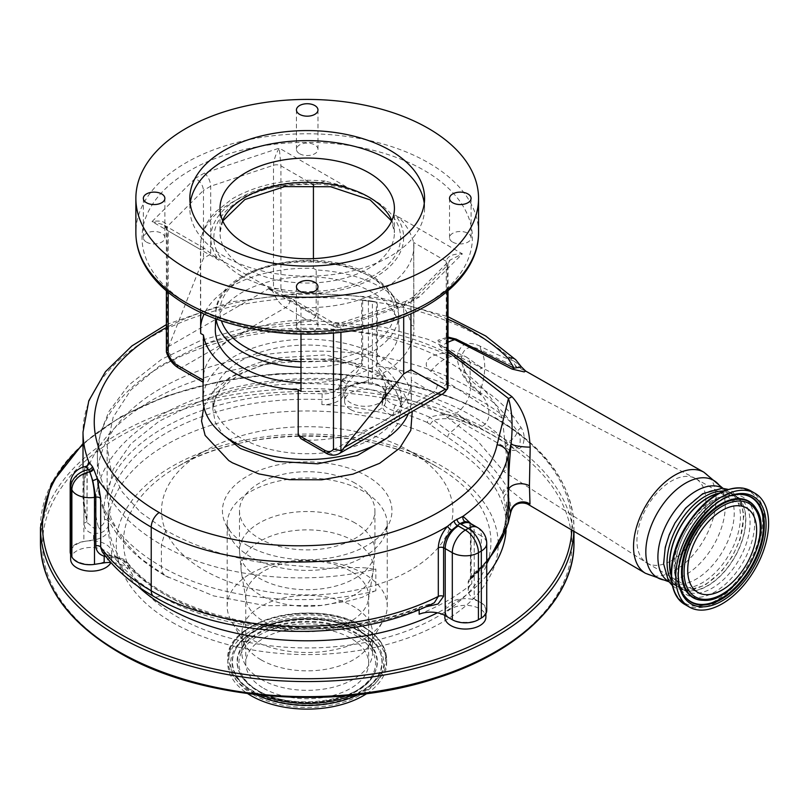 <?xml version="1.0" encoding="UTF-8"?>
<svg xmlns="http://www.w3.org/2000/svg" width="809" height="809" viewBox="0 0 809 809"><rect width="100%" height="100%" fill="white"/><g stroke="black" fill="none" stroke-linecap="round" stroke-linejoin="round"><path stroke-width="0.61" stroke-dasharray="4.04 3.03" d="M408.353 413.702A104.139 60.119 0 0 0 411.346 399.393A104.139 60.119 0 0 0 380.847 356.88A104.139 60.119 0 0 0 267.354 343.845A104.139 60.119 0 0 0 203.069 399.393M410.952 324.672L413.723 326.27L413.723 242.508L446.224 261.267A6.159 3.549 180 0 1 448.024 263.774A6.159 3.549 180 0 1 447.195 265.554L449.986 260.104L462.384 253.844C452.636 253.793 447.246 256.271 446.224 261.267L446.224 383.962A14.36 8.292 60 0 1 437.214 385.074L410.952 369.915L410.952 324.672A104.139 60.119 0 0 0 380.847 287.347A104.139 60.119 0 0 0 316.198 269.963L316.198 315.207L289.935 300.048A14.36 8.292 60 0 1 280.935 288.53L272.077 289.126L269.7 288.156L210.714 254.097L203.463 258.283L167.21 350.418L167.21 226.631C166.25 221.797 161.183 220.119 152.031 221.595L163.458 224.72L168.191 230.929A6.159 3.549 180 0 1 166.391 228.411L166.391 228.411A6.159 3.549 180 0 1 167.21 226.631L203.463 190.388C202.938 185.099 200.207 181.095 195.252 178.374L152.031 221.595L219.037 260.276A96.443 55.679 180 0 1 239.009 198.347A96.443 55.679 180 0 1 346.282 186.808L325.147 181.064L313.427 185.069M410.952 369.915L411.346 380.19L432.855 392.608L380.847 422.642A104.139 60.119 0 0 0 411.346 380.19L411.346 399.393M339.082 453.687A20.518 11.852 60 0 1 328.828 452.676L307.309 440.248A104.139 60.119 0 0 0 380.847 422.642L328.828 452.676A6.159 3.549 -60 0 1 325.744 452.979M307.309 440.248L300.968 438.67M268.123 288.621L292.929 299.472L300.988 307.592A106.707 61.605 0 0 0 413.905 246.098A106.707 61.605 0 0 0 413.723 242.508C409.789 229.837 403.671 220.726 395.379 215.154A96.443 55.679 180 0 1 375.406 277.093A96.443 55.679 180 0 1 268.123 288.621L335.128 327.301L338.789 323.651L340.913 326.917A6.159 3.549 180 0 1 333.48 326.351L333.965 323.165L335.128 327.301L409.991 302.354L406.007 301.241L403.691 305.994L403.691 316.744M406.007 301.241L338.789 323.651L333.965 323.165L292.929 299.472M447.195 291.503L447.195 265.554L410.952 301.797L413.359 296.943L419.163 297.065L462.384 253.844L395.379 215.154M448.024 290.805L448.024 263.774L449.986 260.104L412.459 297.631M340.913 332.246L340.913 326.917L403.691 305.994L410.952 301.797L410.952 313.67M452.696 242.113A10.77 6.219 0 0 0 464.427 243.458A10.77 6.219 0 0 0 471.081 237.715A10.77 6.219 0 0 0 467.926 233.316A10.77 6.219 0 0 0 456.185 231.971A10.77 6.219 0 0 0 449.531 237.715A10.77 6.219 0 0 0 452.696 242.113M299.593 153.72A10.77 6.219 0 0 0 311.334 155.065A10.77 6.219 0 0 0 317.977 149.321A10.77 6.219 0 0 0 314.822 144.922A10.77 6.219 0 0 0 303.082 143.577A10.77 6.219 0 0 0 296.438 149.321A10.77 6.219 0 0 0 299.593 153.72M146.49 242.113A10.77 6.219 0 0 0 158.23 243.458A10.77 6.219 0 0 0 164.874 237.715A10.77 6.219 0 0 0 161.719 233.316A10.77 6.219 0 0 0 149.978 231.971A10.77 6.219 0 0 0 143.335 237.715A10.77 6.219 0 0 0 146.49 242.113M299.593 330.507A10.77 6.219 0 0 0 311.334 331.852A10.77 6.219 0 0 0 317.977 326.108A10.77 6.219 0 0 0 314.822 321.709A10.77 6.219 0 0 0 303.082 320.364A10.77 6.219 0 0 0 296.438 326.108A10.77 6.219 0 0 0 299.593 330.507M190.155 203.372A117.376 67.764 0 0 0 189.832 208.398A117.376 67.764 0 0 0 224.214 256.311A117.376 67.764 0 0 0 352.127 271.005A117.376 67.764 0 0 0 424.583 208.398A117.376 67.764 0 0 0 424.26 203.372M280.935 288.53L280.935 165.835L279.277 148.128L204.414 173.075C208.216 176.473 210.32 180.842 210.714 186.201L210.714 254.097M346.282 186.808L279.277 148.128C275.798 153.943 273.867 159.656 273.503 165.269L273.503 289.046M200.683 326.27A106.707 61.605 0 0 0 200.501 329.87L200.501 246.098A106.707 61.605 0 0 1 313.427 184.594L280.935 165.835A6.159 3.549 0 0 0 273.503 165.269L210.714 186.201L203.463 190.388L203.463 258.283M166.391 351.915L167.21 350.418M200.683 312.395L200.683 249.688L204.495 248.414L219.037 260.276M446.224 383.962L448.024 387.289M413.723 242.508L413.905 329.87A106.707 61.605 0 0 0 413.723 326.27M272.077 289.126A20.518 11.852 -120 0 0 285.587 307.582L307.107 320A104.139 60.119 0 0 0 233.568 337.616A104.139 60.119 0 0 0 203.069 380.068L181.55 367.65A20.518 11.852 60 0 1 168.039 349.185M203.453 380.291C203.281 382.96 203.15 382.879 203.069 380.068L203.069 382.151M307.107 320C311.819 320.142 314.853 318.544 316.198 315.207M313.427 258.617L313.427 268.366A106.707 61.605 0 0 0 204.121 313.963M200.501 329.87A106.707 61.605 0 0 0 200.683 333.46M313.427 268.366L316.198 269.963M300.988 391.364A106.707 61.605 0 0 0 413.905 329.87M333.48 333.025L333.48 326.351L300.988 307.592L300.988 334.147M373.768 360.966A94.137 54.345 0 0 0 271.986 348.992A94.137 54.345 0 0 0 213.091 398.392A94.137 54.345 0 0 0 240.647 437.821A94.137 54.345 0 0 0 344.037 449.41A94.137 54.345 0 0 0 401.325 398.392A94.137 54.345 0 0 0 373.768 360.966M387.127 437.942L398.17 423.269L401.618 407.423L395.014 388.199L377.257 371.614L373.97 369.612L326.017 354.898L271.804 358.195L248.08 366.477L229.382 378.349L217.267 392.81L212.757 408.666L215.255 422.318L223.486 435.151M203.817 406.603L213.354 391.04L229.614 377.439L277.174 359.914L333.166 358.923L381.909 374.779L385.59 377.014L403.59 392.992L412.236 411.457M448.024 351.713L440.187 346.717L437.912 340.235L448.024 337.07M300.988 382.799A91.902 53.06 0 0 0 399.09 328.879A91.902 53.06 0 0 0 372.191 292.342A91.902 53.06 0 0 0 272.825 280.662A91.902 53.06 0 0 0 215.315 328.879M448.024 337.99L439.338 341.287L441.684 345.918L448.024 349.862M528.095 504.381L509.599 489.698A12.307 7.21 120.7 0 0 507.84 489.971A4.106 3.58 158.9 0 0 503.117 494.036L506.252 511.773L505.716 519.196L506.687 501.974L507.273 509.559L504.027 529.106C498.89 546.024 488.403 561.507 472.587 575.553L470.767 577.333A200.066 115.505 0 0 0 507.273 510.813A200.066 115.505 0 0 0 506.687 501.974M470.98 523.726L471.202 575.442L470.272 579.79L473.609 575.189C489.253 561.062 499.487 545.63 504.32 528.894C508.042 516.455 509.083 504.695 507.445 493.611L507.88 488.676A4.106 3.782 151.5 0 0 502.581 492.863L503.117 494.036M504.159 497.302A4.106 3.438 164.7 0 1 507.445 493.611C510.691 503.036 511.692 509.417 510.439 512.754M137.864 586.282A199.044 114.918 180 0 1 108.163 525.89A199.044 114.918 180 0 1 231.04 419.719A199.044 114.918 180 0 1 447.953 444.637A199.044 114.918 180 0 1 506.252 525.89A199.044 114.918 180 0 1 506.09 530.401M486.735 575.512A199.044 114.918 180 0 1 437.416 612.807M509.599 489.698L507.88 488.676C503.319 480.617 495.856 471.02 485.481 459.886C475.803 449.844 464.053 440.743 450.219 432.572L429.903 417.333A4.106 2.022 113.6 0 0 427.425 422.571L447.953 437.477C476.541 456.691 494.754 475.156 502.581 492.863M470.767 577.333L472.385 575.725C486.462 563.246 496.241 549.736 501.711 535.204A199.044 114.918 0 0 0 505.716 519.196M501.711 535.204C496.241 550.454 486.26 564.52 471.778 577.404L468.219 582.753L471 578.01L471 529.42L468.704 522.25C469.544 522.402 470.13 524.394 470.444 528.237L470.444 528.237A4.106 2.366 0 0 0 471 529.42A20.518 11.852 0 0 0 474.236 531.847L474.236 598.862L479.868 602.118A20.518 11.852 180 0 1 485.885 610.502A20.518 11.852 180 0 1 479.868 618.875A20.518 11.852 180 0 1 450.856 618.875A20.518 11.852 180 0 1 444.839 610.502A20.518 11.852 180 0 1 457.51 599.55A20.518 11.852 180 0 1 479.868 602.118L481.325 602.958A18.465 10.659 180 0 1 486.735 610.502M419.163 614.203A199.044 114.918 0 0 0 471.778 583.825A20.518 11.852 0 0 0 468.219 590.489A20.518 11.852 0 0 0 474.236 598.862M425.291 606.983L419.163 608.874C399.302 616.852 377.742 622.495 354.473 625.792A199.044 114.918 180 0 1 166.462 595.424A199.044 114.918 180 0 1 127.964 564.126A20.518 11.852 0 0 0 123.999 560.9A20.518 11.852 0 0 0 114.858 557.846L105.797 556.511M107.051 555.116A4.106 1.891 -73.2 0 0 106.424 554.559L102.156 551.708L107.051 555.116L113.786 556.784A16.413 9.475 180 0 1 121.097 559.231A16.413 9.475 180 0 1 124.273 561.81A203.15 117.285 0 0 0 355.454 624.74A4.106 0.799 -98 0 0 354.878 624.032A4.106 0.799 -98 0 0 354.473 625.792M70.181 551.768A18.465 10.659 180 0 1 83.873 541.474L85.855 541.17A20.518 11.852 180 0 1 105.676 544.235A20.518 11.852 180 0 1 111.682 552.608A20.518 11.852 180 0 1 96.473 564.055A20.518 11.852 180 0 1 76.653 560.991A20.518 11.852 180 0 1 71.344 555.682A20.518 11.852 180 0 1 70.646 552.608A20.518 11.852 180 0 1 85.855 541.17L93.551 539.977A20.518 11.852 0 0 0 108.76 528.53A20.518 11.852 0 0 0 108.709 527.66A199.044 114.918 0 0 0 127.964 569.152A20.518 11.852 0 0 0 123.999 565.926A20.518 11.852 0 0 0 110.833 562.488M420.943 607.154A4.106 1.861 -112 0 0 419.932 607.023L434.332 602.756L420.943 607.154C400.9 615.376 379.067 621.231 355.454 624.74A198.013 114.322 180 0 1 159.929 595.839A220.584 127.357 180 0 1 113.786 556.784A4.106 0.88 -81.1 0 1 114.413 556.076L114.413 556.076A4.106 0.88 -81.1 0 1 114.858 557.846M70.646 559.312A20.518 11.852 180 0 1 83.307 548.371A20.518 11.852 180 0 1 105.676 550.939A20.518 11.852 180 0 1 111.682 559.312A20.518 11.852 180 0 1 110.904 562.558M70.181 484.753A18.465 10.659 180 0 1 75.591 477.219A18.465 10.659 180 0 1 83.873 474.458A18.465 3.903 81.2 0 1 84.146 470.019L83.964 523.029C84.278 528.702 87.473 532.312 93.551 533.849L101.145 532.716A20.518 11.852 0 0 0 108.76 523.504A20.518 11.852 0 0 0 108.709 522.634L108.709 527.66M368.419 382.708L372.383 383.324A18.465 10.659 180 0 1 380.665 386.085A18.465 10.659 180 0 1 386.075 393.619A18.465 10.659 180 0 1 385.448 396.38L384.912 397.522A20.518 11.852 180 0 1 350.58 402.831A20.518 11.852 180 0 1 344.573 394.458A20.518 11.852 180 0 1 345.271 391.394A20.518 11.852 180 0 1 370.401 383.011A20.518 11.852 180 0 1 379.603 386.085A20.518 11.852 180 0 1 385.61 394.458A20.518 11.852 180 0 1 384.912 397.522L382.849 401.972A20.518 11.852 0 0 0 382.151 405.036A20.518 11.852 0 0 0 393.75 415.705A199.044 114.918 0 0 0 321.881 404.591A20.518 11.852 0 0 0 343.208 395.834L345.807 390.251A18.465 10.659 180 0 1 368.419 382.708L368.419 300.614A18.465 10.659 0 0 0 362.654 300.26A4.106 2.366 180 0 1 361.633 300.22L361.633 363.888L342.976 379.391A22.571 13.035 0 0 0 341.843 381.261L339.244 386.844A16.413 9.475 180 0 1 322.184 393.841A203.15 117.285 0 0 0 104.614 519.459A16.413 9.475 180 0 1 98.567 527.529A4.106 2.103 65 0 1 101.145 532.716M362.654 363.929A4.106 2.366 0 0 1 361.633 363.888A232.901 134.466 0 0 0 83.014 495.735A232.901 134.466 0 0 0 86.937 520.308L87.311 522.756L94.097 528.317L98.567 527.529A220.584 127.357 180 0 1 342.976 379.391A4.106 3.064 37.2 0 1 346.737 383.699C352.623 377.601 357.932 371.007 362.654 363.929L362.654 300.26M350.58 409.536A20.518 11.852 180 0 1 344.573 401.163A20.518 11.852 180 0 1 357.244 390.211A20.518 11.852 180 0 1 379.603 392.78A20.518 11.852 180 0 1 385.61 401.163A20.518 11.852 180 0 1 372.949 412.105A20.518 11.852 180 0 1 350.58 409.536M361.633 300.22A232.901 134.466 180 0 1 377.307 302.364A4.106 2.366 180 0 1 376.428 302.151L376.428 365.82L380.665 374.476C384.073 379.987 385.873 384.851 386.055 389.099A18.465 10.659 180 0 1 385.448 391.354L382.849 396.946L382.849 401.972M376.428 302.151A18.465 10.659 0 0 0 372.383 301.221L372.383 383.324M430.257 424.442A4.106 0.991 131.7 0 1 433.624 420.377A23.34 13.48 180 0 1 461.312 422.46L505.14 447.205C510.742 451.877 516.435 451.574 522.22 446.295C525.071 439.641 524.717 433.432 521.148 427.648L513.179 416.301A12.307 5.875 143.2 0 0 510.125 421.519L517.467 431.157C520.086 435.202 520.824 439.712 519.681 444.697C517.022 451.371 511.055 446.204 508.78 444.101L464.862 419.456A28.436 16.413 0 0 0 429.903 417.333A203.15 117.285 0 0 0 395.53 405.198A16.413 9.475 180 0 1 386.813 394.205L389.412 388.613A22.571 13.035 0 0 0 390.15 385.863A4.106 3.347 -175.3 0 0 386.065 388.876L386.065 388.876A4.106 3.347 -175.3 0 0 386.055 389.099L386.075 393.619M444.839 617.196A20.518 11.852 180 0 1 457.51 606.254A20.518 11.852 180 0 1 479.868 608.823A20.518 11.852 180 0 1 485.885 617.196M468.219 590.489L468.219 582.753C467.915 581.236 469.058 579.113 471.667 576.392L472.385 575.725A4.106 2.71 -131.5 0 0 471.778 577.404L471.778 583.825M437.123 466.864L410.224 451.331L437.123 466.864A183.724 106.07 0 0 0 177.292 466.864A183.724 106.07 0 0 0 177.292 616.873A183.724 106.07 0 0 0 437.113 616.873A183.724 106.07 0 0 0 437.123 466.864L437.123 466.864C370.482 425.999 243.934 425.999 177.292 466.864L204.181 451.331A145.691 84.116 180 0 1 410.224 451.331L410.224 451.331A145.691 84.116 180 0 1 410.224 570.294A145.691 84.116 180 0 1 204.192 570.284A145.691 84.116 180 0 1 204.181 451.331M247.261 545.418A84.773 48.944 0 0 0 383.082 532.635A84.773 48.944 0 0 0 367.144 476.208A84.773 48.944 0 0 0 257.697 471.091A84.773 48.944 0 0 0 231.323 532.635A84.773 48.944 0 0 0 247.261 545.418M363.797 573.642A80.03 46.204 0 0 0 276.577 563.63A80.03 46.204 0 0 0 227.177 606.315A80.03 46.204 0 0 0 231.283 620.908A80.03 46.204 0 0 0 250.618 638.979A80.03 46.204 0 0 0 383.132 620.908A80.03 46.204 0 0 0 387.238 606.315A80.03 46.204 0 0 0 363.797 573.642M260.994 659.8A65.357 37.73 0 0 0 369.217 645.046A65.357 37.73 0 0 0 372.565 633.123A65.357 37.73 0 0 0 353.422 606.437A65.357 37.73 0 0 0 282.199 598.255A65.357 37.73 0 0 0 241.851 633.123A65.357 37.73 0 0 0 245.198 645.046A65.357 37.73 0 0 0 260.994 659.8M260.994 679.277A65.357 37.73 0 0 0 332.216 687.458A65.357 37.73 0 0 0 372.565 652.59A65.357 37.73 0 0 0 353.422 625.913A65.357 37.73 0 0 0 282.199 617.732A65.357 37.73 0 0 0 241.851 652.59A65.357 37.73 0 0 0 260.994 679.277M352.117 695.315A78.331 45.223 0 0 0 362.594 626.287A78.331 45.223 0 0 0 251.821 626.287A78.331 45.223 0 0 0 251.821 690.239A78.331 45.223 0 0 0 262.298 695.315M366.73 693.626A79.413 45.85 0 0 0 386.621 663.279A79.413 45.85 0 0 0 363.362 630.858A79.413 45.85 0 0 0 276.82 620.918A79.413 45.85 0 0 0 227.794 663.279A79.413 45.85 0 0 0 247.685 693.626M263.754 688.368A61.454 35.485 0 0 0 330.729 696.053A61.454 35.485 0 0 0 368.661 663.279A61.454 35.485 0 0 0 350.661 638.19A61.454 35.485 0 0 0 283.686 630.494A61.454 35.485 0 0 0 245.754 663.279A61.454 35.485 0 0 0 263.754 688.368M350.661 571.174A61.454 35.485 0 0 0 283.686 563.479A61.454 35.485 0 0 0 245.754 596.263A61.454 35.485 0 0 0 246.047 599.742A61.454 35.485 0 0 0 263.754 621.352A61.454 35.485 0 0 0 327.908 629.665A61.454 35.485 0 0 0 368.368 599.742A61.454 35.485 0 0 0 368.661 596.263A61.454 35.485 0 0 0 350.661 571.174M355.09 483.165A67.713 39.095 0 0 0 281.289 474.691A67.713 39.095 0 0 0 239.494 510.813A67.713 39.095 0 0 0 259.325 538.46A67.713 39.095 0 0 0 333.116 546.935A67.713 39.095 0 0 0 374.921 510.813A67.713 39.095 0 0 0 355.09 483.165M124.273 561.81A4.106 3.014 -39.9 0 1 127.418 562.528L123.15 559.019L114.413 556.076L106.424 554.559A4.106 1.891 -73.2 0 0 104.826 555.287M94.097 528.317A4.106 1.739 101.9 0 1 93.551 533.849L93.551 539.977M368.419 300.614L372.383 301.221M505.14 447.205A12.307 7.008 -60.7 0 1 508.78 444.101A49.248 28.436 180 0 0 507.101 442.26A220.584 127.357 180 0 0 471.89 415.735A220.584 127.357 180 0 0 390.15 385.863C387.703 379.714 383.415 373.111 377.307 366.022A4.106 2.366 180 0 1 376.428 365.82M85.542 466.56L84.146 470.019A4.106 3.327 -173.8 0 0 87.22 467.187L87.008 472.153A4.106 2.366 180 0 1 83.964 474.438L83.873 541.474M83.014 467.167L83.014 495.735L87.008 520.743A4.106 2.366 180 0 0 86.937 520.308L87.251 465.62M521.148 427.648A12.307 5.441 156.1 0 0 517.467 431.157A12.307 8.717 135.1 0 1 507.101 442.26M513.179 416.301C503.724 404.844 493.045 395.449 481.133 388.128C469.827 381.403 463.122 371.655 461.009 358.862C463.203 347.536 469.908 344.594 481.133 350.014A56.428 32.582 -60 0 1 481.133 388.128A12.307 7.018 120.4 0 0 480.324 392.709C491.751 399.919 501.681 409.526 510.125 421.519A232.901 134.466 0 0 0 480.597 400.657A232.901 134.466 0 0 0 377.307 366.022L377.307 302.364M516.82 366.993A12.307 10.315 -67.2 0 1 513.422 360.814C504.361 357.841 493.328 352.997 480.324 346.282A12.307 7.17 -60.6 0 0 481.133 350.014C494.612 357.143 506.505 362.806 516.82 366.993L525.688 371.068M702.303 494.643A53.97 31.157 -60 0 1 729.283 491.973A53.97 31.157 -60 0 1 737.555 535.214A53.97 31.157 -60 0 1 702.303 582.773A53.97 31.157 -60 0 1 675.323 585.443A53.97 31.157 -60 0 1 667.051 542.202A53.97 31.157 -60 0 1 702.303 494.643M723.115 491.134A53.97 31.157 -60 0 1 732.185 493.642A53.97 31.157 -60 0 1 740.457 536.893A53.97 31.157 -60 0 1 705.205 584.442A53.97 31.157 -60 0 1 678.225 587.122A53.97 31.157 -60 0 1 671.51 580.518M718.766 493.237A53.97 31.157 -60 0 1 734.653 495.068A53.97 31.157 -60 0 1 742.925 538.319A53.97 31.157 -60 0 1 707.673 585.868A53.97 31.157 -60 0 1 680.693 588.548A53.97 31.157 -60 0 1 671.157 575.695M671.136 574.734A53.657 30.985 120 0 0 680.844 588.274A53.657 30.985 120 0 0 686.922 590.469A53.657 30.985 120 0 0 737.13 552.416A53.657 30.985 120 0 0 734.501 495.341A53.657 30.985 120 0 0 728.424 493.146A53.657 30.985 120 0 0 717.917 493.702M671.399 560.657A48.732 28.133 120 0 0 703.233 517.709A48.732 28.133 120 0 0 695.76 478.655A48.732 28.133 120 0 0 695.123 478.311A48.732 28.133 120 0 0 690.249 476.673A48.732 28.133 120 0 0 671.399 481.072A48.732 28.133 120 0 0 639.737 523.443A48.732 28.133 120 0 0 646.401 562.69A48.732 28.133 120 0 0 647.028 563.074A48.732 28.133 120 0 0 652.55 565.056A48.732 28.133 120 0 0 671.399 560.657M502.318 418.253L430.843 371.301A18.779 10.841 0 0 1 431.773 356.547A18.779 10.841 0 0 1 435.161 354.999A200.066 115.505 0 0 0 196.304 347.658A198.013 114.322 180 0 1 447.781 353.482A18.779 10.841 0 0 0 435.161 354.999A200.066 115.505 0 0 1 448.671 362.119A200.066 115.505 0 0 1 502.318 418.253L506.485 456.155L506.05 469.351L503.845 471.586L646.401 562.69M447.781 353.482L457.793 356.071L482.093 368.125L476.784 370.259L469.473 367.984C461.99 364.192 461.939 377.409 469.473 381.959L483.024 396.602C487.675 402.761 489.536 409.769 488.616 417.616C485.552 426.727 479.939 429.195 471.758 425.018L450.128 415.462A8.646 4.996 0 0 0 443.605 414.582L476.875 440.086L503.845 471.586M443.605 414.582A200.066 115.505 0 0 0 196.304 402.943L159.08 421.256L130.856 443.817L113.169 469.382L107.142 496.504L110.964 518.164L122.311 539.097L140.806 558.594L165.734 575.968L213.596 595.899L265.615 605.678L321.183 605.405L348.77 600.925L362.24 597.305L374.385 591.157C303.294 608.661 215.336 598.448 161.385 566.522C161.446 571.144 162.902 574.299 165.734 575.968L165.633 575.917C139.866 561.133 120.935 542.859 108.821 521.087C101.277 507.152 97.454 492.56 97.373 477.3A218.531 126.174 180 0 1 232.284 360.733A218.531 126.174 180 0 1 470.444 388.087A20.518 11.852 -60 0 1 455.932 413.217A198.013 114.322 0 0 0 196.304 402.943M476.784 370.259A123.12 71.081 0 0 0 470.444 366.305A218.531 126.174 0 0 0 232.284 338.961A218.531 126.174 0 0 0 97.373 455.528A218.531 126.174 0 0 0 161.385 544.74C215.336 576.665 303.294 586.879 374.385 569.374C358.913 565.38 338.486 569.496 320.283 567.898L263.987 562.912C226.217 557.007 193.462 546.126 165.734 530.259L140.746 512.481L122.321 492.044L110.954 469.635L107.142 446.376L113.169 417.211L130.886 389.938L159.12 366.305L196.304 347.658M374.385 569.374L375.841 569.02L375.841 590.803L374.385 591.157M469.473 381.959A36.911 21.307 120 0 0 469.473 367.984M480.324 346.282C467.066 340.174 459.31 343.977 457.034 357.689C459.219 372.838 466.975 384.518 480.324 392.709M521.522 369.126A12.307 10.952 -67.1 0 1 517.679 363.716L513.422 360.814A232.901 134.466 180 0 0 251.72 302.809A232.901 134.466 180 0 0 83.014 432.067M521.441 366.932L517.679 363.716A12.307 8.717 -44.9 0 0 515.818 359.843M409.991 302.354L419.163 297.065M204.414 173.075L195.252 178.374M241.183 275.829A93.369 53.9 0 0 0 373.222 275.829A93.369 53.9 0 0 0 373.222 199.601A93.369 53.9 0 0 0 241.183 199.601A93.369 53.9 0 0 0 241.183 275.829M190.408 305.155A165.188 95.371 180 0 1 190.408 170.284A165.188 95.371 180 0 1 424.007 170.284A165.188 95.371 180 0 1 424.007 305.155A165.188 95.371 180 0 1 190.408 305.155M391.839 220.544A87.21 50.35 180 0 1 394.418 232.689A87.21 50.35 180 0 1 340.579 279.206A87.21 50.35 180 0 1 245.542 268.295A87.21 50.35 180 0 1 219.997 232.689A87.21 50.35 180 0 1 222.576 220.544M478.544 232.689A171.336 98.92 0 0 0 428.365 162.74A171.336 98.92 0 0 0 241.638 141.302A171.336 98.92 0 0 0 135.872 232.689M269.7 288.156L169.405 346.06M437.214 385.074A6.159 3.549 -60 0 1 432.855 392.608A20.518 11.852 -120 0 0 443.12 393.629M289.935 300.048A6.159 3.549 -60 0 1 285.587 307.582L181.55 367.65A6.159 3.549 120 0 1 178.476 367.953M325.147 181.064C289.662 177.909 258.769 183.774 232.466 198.67L215.639 211.806C209.035 218.42 200.925 229.756 200.501 246.098A106.707 61.605 0 0 0 200.683 249.688L168.191 230.929L168.191 292.312M448.024 319.292A221.656 127.974 0 0 0 166.391 327.574M216.064 318.807A91.417 52.777 180 0 1 215.801 313.72A91.417 52.777 180 0 1 273.007 265.757A91.417 52.777 180 0 1 371.847 277.376A91.417 52.777 180 0 1 398.604 313.72A91.417 52.777 180 0 1 300.988 367.357M300.988 361.714A87.311 50.411 0 0 0 386.631 332.378A87.311 50.411 0 0 0 368.944 275.788A87.311 50.411 0 0 0 266.505 266.839A87.311 50.411 0 0 0 221.373 320.688M448.024 342.268A56.428 32.582 -60 0 0 444.808 343.967A56.428 32.582 -60 0 0 441.684 345.918A12.307 7.372 -58.4 0 1 440.187 346.717M127.964 569.152L127.964 564.126A4.106 3.014 -39.9 0 0 127.418 562.528C165.056 609.956 265.949 637.674 354.878 624.032C378.329 620.705 400.01 615.032 419.932 607.023L419.932 607.023A4.106 1.861 -112 0 0 419.163 608.874L419.163 609.592M104.614 519.459A4.106 3.337 -7.3 0 1 108.689 522.29A4.106 3.337 -7.3 0 1 108.709 522.634A199.044 114.918 180 0 1 108.163 514.16A199.044 114.918 180 0 1 321.881 399.565A20.518 11.852 0 0 0 343.208 390.808L345.807 385.226A18.465 10.659 180 0 1 346.737 383.699M322.184 393.841L321.881 404.591M339.244 386.844A4.106 3.236 24.9 0 1 343.208 390.808L343.208 395.834M341.843 381.261A4.106 3.236 24.9 0 1 345.807 385.226L345.807 390.251M385.448 396.38L385.448 391.354A4.106 3.236 -155.1 0 1 385.691 390.241A4.106 3.236 -155.1 0 1 389.412 388.613M386.813 394.205A4.106 3.236 -155.1 0 0 383.092 395.834A4.106 3.236 -155.1 0 0 382.849 396.946A20.518 11.852 0 0 0 382.151 400.01A20.518 11.852 0 0 0 393.75 410.679A199.044 114.918 180 0 1 427.425 422.571M395.53 405.198A4.106 1.456 105.6 0 0 393.75 410.679L393.75 415.705M470.403 523.393A18.465 10.659 120 0 1 474.236 531.847L481.325 535.942L481.325 602.958M477.492 527.488A18.465 10.659 120 0 1 481.325 535.942A18.465 10.659 180 0 1 486.735 543.486M571.811 530.047A264.705 152.83 0 0 0 494.38 417.828A264.705 152.83 0 0 0 83.014 444.637M573.884 531.27A266.758 154.013 0 0 0 573.965 527.569A266.758 154.013 0 0 0 495.836 418.668A266.758 154.013 0 0 0 205.122 385.276A266.758 154.013 0 0 0 40.45 527.569M573.965 542.647A266.758 154.013 0 0 0 495.836 433.745A266.758 154.013 0 0 0 205.122 400.354A266.758 154.013 0 0 0 40.45 542.647M120.035 652.388A264.705 152.83 0 0 0 494.38 652.388A264.705 152.83 0 0 0 494.38 436.253A264.705 152.83 0 0 0 120.035 436.253A264.705 152.83 0 0 0 120.035 652.388M172.165 622.283A190.975 110.257 0 0 0 442.25 622.283A190.975 110.257 0 0 0 442.25 466.358A190.975 110.257 0 0 0 172.165 466.358A190.975 110.257 0 0 0 172.165 622.283M363.797 491.548A80.03 46.204 0 0 0 276.577 481.527A80.03 46.204 0 0 0 227.177 524.212A80.03 46.204 0 0 0 250.618 556.885A80.03 46.204 0 0 0 337.828 566.897A80.03 46.204 0 0 0 387.238 524.212A80.03 46.204 0 0 0 363.797 491.548M358.195 694.678A79.413 45.85 0 0 0 386.621 659.527A79.413 45.85 0 0 0 363.362 627.106A79.413 45.85 0 0 0 276.82 617.166A79.413 45.85 0 0 0 227.794 659.527A79.413 45.85 0 0 0 251.053 691.948A79.413 45.85 0 0 0 256.22 694.678M253.086 694.526A76.542 44.192 0 0 0 361.33 694.526A76.542 44.192 0 0 0 361.33 632.031A76.542 44.192 0 0 0 253.086 632.031A76.542 44.192 0 0 0 253.086 694.526M254.157 693.08A75.025 43.312 0 0 0 345.858 699.573A75.025 43.312 0 0 0 378.936 649.758A75.025 43.312 0 0 0 360.258 631.819A75.025 43.312 0 0 0 235.48 649.758A75.025 43.312 0 0 0 254.157 693.08M254.38 692.332A74.711 43.13 0 0 0 345.706 698.804A74.711 43.13 0 0 0 378.642 649.202A74.711 43.13 0 0 0 360.035 631.333A74.711 43.13 0 0 0 235.773 649.202A74.711 43.13 0 0 0 254.38 692.332M356.82 633.194A70.161 40.511 0 0 0 271.055 627.127A70.161 40.511 0 0 0 240.121 673.705A70.161 40.511 0 0 0 257.596 690.481A70.161 40.511 0 0 0 374.294 673.705A70.161 40.511 0 0 0 356.82 633.194M356.597 633.932A69.847 40.329 0 0 0 271.217 627.885A69.847 40.329 0 0 0 240.425 674.261A69.847 40.329 0 0 0 257.818 690.967A69.847 40.329 0 0 0 373.991 674.261A69.847 40.329 0 0 0 356.597 633.932M258.89 691.169A68.33 39.449 0 0 0 355.525 691.169A68.33 39.449 0 0 0 355.525 635.378A68.33 39.449 0 0 0 258.89 635.378A68.33 39.449 0 0 0 258.89 691.169M354.039 541.059A66.237 38.245 0 0 0 278.883 533.536A66.237 38.245 0 0 0 241.284 571.852A66.237 38.245 0 0 0 260.367 595.141A66.237 38.245 0 0 0 329.516 604.111A66.237 38.245 0 0 0 373.121 571.852A66.237 38.245 0 0 0 354.039 541.059M355.09 522.968A67.713 39.095 0 0 0 281.289 514.494A67.713 39.095 0 0 0 239.494 550.616A67.713 39.095 0 0 0 259.325 578.263A67.713 39.095 0 0 0 333.116 586.737A67.713 39.095 0 0 0 374.921 550.616A67.713 39.095 0 0 0 355.09 522.968M508.012 523.747A12.307 9.951 13.7 0 1 504.32 528.894A4.106 3.206 -163.4 0 0 504.027 529.106M473.609 575.189A4.106 2.71 -131.5 0 0 472.587 575.553M486.735 560.779A210.33 121.431 0 0 1 471.202 575.442A4.106 2.366 0 0 0 470.444 576.817L470.444 576.817A4.106 2.366 0 0 0 471 578.01M86.937 471.718A4.106 2.366 180 0 1 87.008 472.153L87.008 520.743A4.106 2.366 180 0 1 83.964 523.029M447.701 437.325A4.106 2.356 120.2 0 1 450.219 432.572A56.428 32.582 -60 0 0 461.312 422.46A12.307 7.008 -60.7 0 1 464.862 419.456M159.929 595.839A12.307 7.109 -60 0 1 153.781 596.445M471.202 526.861A4.106 2.366 0 0 0 470.444 528.237L470.444 576.817L469.877 580.195L486.735 563.711M87.17 466.308A4.106 3.327 -173.8 0 1 87.22 467.187L87.605 465.135M703.87 472.203A58.379 33.705 -60 0 1 712.972 518.943A58.379 33.705 -60 0 1 674.807 570.497A58.379 33.705 -60 0 1 645.501 573.318M718.999 484.985A56.175 32.431 -60 0 1 720.384 530.926A56.175 32.431 -60 0 1 685.547 574.896A56.175 32.431 -60 0 1 664.128 580.023M729.283 491.973L722.963 488.323A53.97 31.157 -60 0 1 723.044 488.373A53.97 31.157 -60 0 1 731.316 531.614A53.97 31.157 -60 0 1 696.064 579.173A53.97 31.157 -60 0 1 669.083 581.843A53.97 31.157 -60 0 1 668.992 581.792L675.323 585.443M732.863 495.715A53.657 30.985 120 0 0 682.654 533.758A53.657 30.985 120 0 0 685.284 590.843A53.657 30.985 120 0 0 691.361 593.027A53.657 30.985 120 0 0 741.57 554.984A53.657 30.985 120 0 0 738.941 497.899A53.657 30.985 120 0 0 732.863 495.715M736.635 494.835A56.357 32.542 120 0 0 681.471 540.038A56.357 32.542 120 0 0 693.04 597.052A56.357 32.542 120 0 0 748.204 551.849A56.357 32.542 120 0 0 736.635 494.835M741.934 488.596A64.578 37.285 120 0 0 678.721 540.402A64.578 37.285 120 0 0 691.978 605.729A64.578 37.285 120 0 0 755.181 553.932A64.578 37.285 120 0 0 741.934 488.596M685.213 604.667A65.66 37.912 120 0 0 692.656 607.347A65.66 37.912 120 0 0 754.089 560.789A65.66 37.912 120 0 0 750.873 490.932M740.943 494.491A60.23 34.777 120 0 0 740.609 494.481L741.266 494.491A60.564 34.969 120 0 0 691.189 532.292A60.564 34.969 120 0 0 683.494 594.564L683.15 593.998A60.23 34.777 120 0 0 683.332 594.281M740.609 494.481A60.23 34.777 120 0 0 690.805 532.069A60.23 34.777 120 0 0 683.15 593.998C662.52 564.955 705.145 491.124 740.609 494.481M703.041 600.298A55.7 32.158 120 0 0 748.77 565.531A55.7 32.158 120 0 0 756.021 508.548M703.375 600.308A55.366 31.966 120 0 0 749.154 565.754A55.366 31.966 120 0 0 756.193 508.831M457.793 356.071A36.911 21.307 120 0 0 444.09 359.489A36.911 21.307 120 0 0 430.843 371.301M165.734 530.259L161.385 544.74L161.385 566.522A218.531 126.174 180 0 1 97.373 477.3L97.373 455.528L100.336 432.987L108.962 411.468L128.54 385.246L161.557 359.327L200.561 340.549L245.39 327.716L315.732 320.677L383.881 327.2L427.698 339.234L466.186 356.911A20.518 11.852 -60 0 1 470.444 366.305L470.444 368.378M447.711 417.383A36.911 21.307 120 0 0 450.128 415.462M471.758 425.018A102.601 59.239 0 0 0 455.932 413.217M470.444 382.667L470.444 388.087A123.12 71.081 180 0 1 483.024 396.602M458.855 356.587A20.518 11.852 -60 0 1 466.186 356.911L482.093 368.125M413.359 296.943L405.542 301.454M449.531 237.715L449.531 198.347M296.438 149.321L296.438 109.953M143.335 237.715L143.335 198.347M296.438 326.108L296.438 286.74M394.418 208.398L394.418 232.689L391.647 220.988M222.768 220.988L219.997 232.689L219.997 208.398M189.832 208.398L189.832 198.347M424.583 208.398L424.583 198.347M317.977 326.108L317.977 286.74M164.874 237.715L164.874 198.347M317.977 149.321L317.977 109.953M471.081 237.715L471.081 198.347M204.495 248.414L163.458 224.72C165.693 226.237 166.664 227.46 166.391 228.411L166.391 290.805M401.325 398.392L401.618 407.423L399.343 397.745L396.956 393.285C393.386 387.541 387.653 382.101 379.755 376.954C349.903 357.912 299.3 352.896 258.132 366.77C247.038 370.583 237.775 375.305 230.322 380.948L220.109 390.707C215.467 396.481 213.02 402.467 212.757 408.666L213.091 398.392M215.649 318.645L215.801 313.72C214.355 266.141 319.272 242.912 370.997 275.586C382.01 281.947 389.867 289.622 394.6 298.632L398.604 313.72L399.09 328.879M506.252 525.89L506.019 516.486M111.682 559.312L111.682 552.608M70.646 554.145L70.646 552.608M108.163 525.89L108.163 514.16L108.76 528.53M344.573 401.163L344.573 394.458M385.61 401.163L385.61 394.458M382.151 405.036L382.151 400.01L383.092 395.834L386.075 388.563M444.839 615.416L444.839 610.502M485.885 613.697L485.885 610.502M507.273 510.813L507.273 509.559M573.965 531.311L573.965 527.569C572.762 484.672 546.581 448.065 495.401 417.727L449.015 396.339L395.631 381.423L337.879 373.718L278.62 373.576L220.766 381.029L167.18 395.692L120.501 416.868L83.014 443.544M227.177 606.315L227.177 524.212C226.146 524.121 227.531 526.922 231.323 532.635M387.238 606.315L387.238 524.212C388.259 524.121 386.884 526.922 383.082 532.635M369.217 645.046L383.132 620.908M372.565 652.59L372.565 633.123M386.621 663.279L386.621 659.527C386.206 646.452 378.339 635.389 363.019 626.358C317.593 597.366 224.619 619.097 227.794 659.527L227.794 663.279M378.936 649.758C375.366 643.084 369.228 637.199 360.501 632.112C323.853 608.773 248.535 619.846 235.48 649.758L235.773 649.202C250.042 618.187 323.003 608.014 359.661 630.899C368.469 636.005 374.789 642.103 378.642 649.202L378.936 649.758M257.222 690.047C249.091 685.294 243.398 679.843 240.121 673.705L240.425 674.261C243.974 680.824 249.85 686.497 258.071 691.25C292.322 712.709 360.854 703.061 373.991 674.261L374.294 673.705C362.371 701.393 291.473 711.96 257.222 690.047M245.754 663.279L245.754 596.263M246.047 599.742L241.284 571.852L239.494 550.616L239.494 510.813M368.368 599.742L373.121 571.852L374.921 550.616L374.921 510.813M368.661 663.279L368.661 596.263M241.851 652.59L241.851 633.123M245.198 645.046L231.283 620.908M672.39 585.635L675.626 587.991L685.617 590.843L704.781 585.382L721.557 571.366L732.539 556.107L740.174 539.199L743.926 515.586L740.973 501.701L731.73 491.012L727.989 489.344M734.653 495.068L732.185 493.642M680.844 588.274L685.284 590.843C672.34 584.998 671.51 554.408 687.215 529.005C702.606 505.645 718.119 494.653 733.733 496.028L738.941 497.899L734.501 495.341M702.718 600.298C733.591 604.394 774.84 532.959 755.849 508.264M695.76 478.655L746.545 507.981M107.142 496.504L107.142 446.376M168.363 577.454L165.633 575.917M478.938 366.153L695.123 478.311M647.028 563.074L697.813 592.39M680.693 588.548L678.225 587.122M166.391 324.581L231.273 301.808L304.993 292.545L379.846 297.682L448.024 316.724"/><path stroke-width="1.21" d="M203.069 382.151L203.069 399.393A104.139 60.119 0 0 0 233.568 441.906A104.139 60.119 0 0 0 335.25 457.297A104.139 60.119 0 0 0 408.353 413.702M324.47 450.158A6.159 3.549 -60 0 0 325.744 452.979L300.968 438.67L298.218 434.999L324.47 450.158A14.36 8.292 -120 0 0 333.48 449.056L333.48 333.025M168.191 292.312L168.191 353.624A14.36 8.292 -120 0 0 177.201 365.132L203.453 380.291L203.453 335.057A104.139 60.119 0 0 0 233.568 372.383A104.139 60.119 0 0 0 298.218 389.766L298.218 434.999M340.913 332.246L340.913 450.694L333.48 449.056M340.913 450.694L342.338 449.824A20.518 11.852 60 0 1 339.082 453.687C334.704 455.872 330.254 455.639 325.744 452.979M403.691 316.744L403.691 373.889L342.338 449.824M410.952 313.67L410.952 369.703L403.691 373.889M339.082 453.687L443.12 393.629A20.518 11.852 -120 0 0 446.376 389.756L410.952 369.703M446.376 389.756L447.195 389.331L447.195 291.503M467.926 193.948A10.77 6.219 0 0 0 456.185 192.593A10.77 6.219 0 0 0 449.531 198.347A10.77 6.219 0 0 0 452.696 202.746A10.77 6.219 0 0 0 464.427 204.09A10.77 6.219 0 0 0 471.081 198.347A10.77 6.219 0 0 0 467.926 193.948M314.822 105.554A10.77 6.219 0 0 0 303.082 104.199A10.77 6.219 0 0 0 296.438 109.953A10.77 6.219 0 0 0 299.593 114.352A10.77 6.219 0 0 0 311.334 115.697A10.77 6.219 0 0 0 317.977 109.953A10.77 6.219 0 0 0 314.822 105.554M161.719 193.948A10.77 6.219 0 0 0 149.978 192.593A10.77 6.219 0 0 0 143.335 198.347A10.77 6.219 0 0 0 146.49 202.746A10.77 6.219 0 0 0 158.23 204.09A10.77 6.219 0 0 0 164.874 198.347A10.77 6.219 0 0 0 161.719 193.948M314.822 282.341A10.77 6.219 0 0 0 303.082 280.986A10.77 6.219 0 0 0 296.438 286.74A10.77 6.219 0 0 0 299.593 291.139A10.77 6.219 0 0 0 311.334 292.484A10.77 6.219 0 0 0 317.977 286.74A10.77 6.219 0 0 0 314.822 282.341M186.05 268.295A171.336 98.92 0 0 0 372.777 289.733A171.336 98.92 0 0 0 478.544 198.347A171.336 98.92 0 0 0 428.365 128.398A171.336 98.92 0 0 0 241.638 106.95A171.336 98.92 0 0 0 135.872 198.347A171.336 98.92 0 0 0 186.05 268.295M368.874 172.792A87.21 50.35 180 0 1 394.418 208.398A87.21 50.35 180 0 1 340.579 254.916A87.21 50.35 180 0 1 245.542 243.994A87.21 50.35 180 0 1 219.997 208.398A87.21 50.35 180 0 1 273.836 161.881A87.21 50.35 180 0 1 368.874 172.792M424.26 203.372A117.376 67.764 0 0 0 390.201 160.475A117.376 67.764 0 0 0 266.343 144.872A117.376 67.764 0 0 0 190.155 203.372M390.201 150.423A117.376 67.764 0 0 0 262.288 135.74A117.376 67.764 0 0 0 189.832 198.347A117.376 67.764 0 0 0 224.214 246.26A117.376 67.764 0 0 0 352.127 260.953A117.376 67.764 0 0 0 424.583 198.347A117.376 67.764 0 0 0 390.201 150.423M168.191 353.624L166.391 351.915L166.391 290.805M448.024 290.805L448.024 387.289L447.195 389.331M203.453 380.291C203.281 382.96 203.15 382.879 203.069 380.068M203.453 335.057L200.683 333.46L200.683 312.395M204.121 313.963A106.707 61.605 0 0 0 200.683 326.27M313.427 185.069L313.427 258.617M300.988 334.147L300.988 391.364L298.218 389.766M223.486 435.151L240.404 448.489L276.031 461.332L317.745 463.81L357.436 455.467L387.127 437.942M412.236 411.457L410.79 430.388L399.585 448.226L379.674 463.284L352.926 474.145L321.891 479.788L289.47 479.686L258.728 473.872L232.456 462.829L228.775 460.584L205.122 435.394L201.542 421.044L203.817 406.603M166.391 327.574A221.656 127.974 0 0 0 159.171 512.542C211.109 543.122 293.202 553.892 363.079 539.451C433.341 525.81 487.433 487.817 497.09 444.778L508.467 398.463L448.024 351.713M448.024 337.07L456.165 339.102L514.13 368.166L521.441 366.932L515.818 359.843A12.307 8.717 -44.9 0 0 508.032 358.215A221.656 127.974 0 0 0 472.648 331.559A221.656 127.974 0 0 0 448.024 319.292M215.649 318.645L215.315 328.879A91.902 53.06 0 0 0 242.225 367.387A91.902 53.06 0 0 0 300.988 382.799M448.024 349.862L511.945 396.663A12.307 7.837 -50 0 1 508.467 398.463C512.148 410.8 513.017 425.918 511.096 443.817L508.234 455.639C502.531 478.321 487.453 498.536 463.011 516.294L470.98 523.726M511.945 396.663C522.988 408.757 529.066 425.574 530.178 447.114A12.307 1.972 5.7 0 1 511.096 443.817C509.377 461.251 508.507 476.592 508.477 489.839A12.307 7.109 180 0 1 516.799 484.085A12.307 7.109 180 0 1 529.43 485.835L529.986 504.088A12.307 11.801 -18 0 0 517.75 502.996A12.307 11.801 -18 0 0 510.439 512.754C509.144 508.639 508.497 501.004 508.477 489.839M530.178 447.114L529.43 485.835M529.986 504.088L528.095 504.381C525.638 502.824 514.231 500.306 510.853 512.046L508.234 521.825A12.307 9.951 13.7 0 1 508.012 523.747L510.853 512.046M506.09 530.401A199.044 114.918 180 0 1 486.735 575.512M437.416 612.807A199.044 114.918 180 0 1 166.462 607.144A199.044 114.918 180 0 1 137.864 586.282M110.833 562.488A20.518 11.852 0 0 0 104.179 562.862L94.491 564.358A18.465 10.659 180 0 1 71.87 556.825L70.808 554.529A18.465 10.659 180 0 1 70.181 551.768L70.181 484.753A18.465 10.659 180 0 0 70.808 487.514A18.465 14.562 -24.9 0 1 88.596 469.685L85.461 466.56A18.465 18.465 0 0 0 70.181 484.753M110.904 562.558A20.518 11.852 180 0 1 76.653 567.685A20.518 11.852 180 0 1 70.646 559.312L70.646 554.145M105.797 556.511L104.179 556.208C98.84 554.398 96.049 550.899 95.826 545.721L95.826 497.141L92.772 480.576L89.748 471.96A236.481 136.529 180 0 1 89.395 471.283L88.596 469.685A4.106 3.226 -26.4 0 0 92.408 466.54L93.207 468.108A232.507 134.233 0 0 0 93.551 468.775L97.232 478.331L100.68 498.516L100.68 547.106L102.167 551.718M481.325 618.036L481.325 551.02A18.465 10.659 180 0 0 486.735 543.486L486.735 610.502A18.465 10.659 180 0 1 481.325 618.036L478.422 619.714A18.465 10.659 180 0 1 452.302 619.714L445.213 615.619A20.518 11.852 0 0 0 419.163 614.203L419.163 609.592M485.885 613.697L485.885 617.196A20.518 11.852 180 0 1 473.214 628.148A20.518 11.852 180 0 1 450.856 625.579A20.518 11.852 180 0 1 444.839 617.196L444.839 615.416M262.298 695.315A78.331 45.223 0 0 0 352.117 695.315M247.685 693.626A79.413 45.85 0 0 0 251.053 695.7A79.413 45.85 0 0 0 366.73 693.626M468.745 522.29L464.892 521.481L459.957 523.575L451.614 530.239C446.649 535.73 443.969 541.565 443.585 547.764L443.585 596.344L438.053 603.999L425.291 606.983M102.156 551.708C114.625 568.879 131.837 583.795 153.781 596.445C227.187 640.495 355.626 643.266 434.332 602.756L438.306 596.405A4.106 2.366 180 0 1 443.585 596.344M104.826 555.287A4.106 1.891 -73.2 0 0 104.179 556.208L104.179 562.862M100.68 498.516A4.106 2.366 0 0 0 95.826 497.141L94.491 497.343A18.465 3.903 -98.8 0 0 89.708 471.96L89.748 471.96A4.106 3.206 -27.9 0 0 93.551 468.775M94.491 564.358L94.491 497.343A18.465 10.659 180 0 1 71.87 489.809A18.465 14.562 -24.9 0 1 89.708 471.96L89.395 471.283A4.106 3.206 -27.4 0 0 93.207 468.108M153.781 596.445A12.307 7.109 -60 0 1 151.232 590.813A210.33 121.431 0 0 0 438.306 596.405L438.306 547.814C438.63 540.26 441.704 533.091 447.529 526.295A4.106 1.082 -138.3 0 0 451.614 530.239M95.826 545.721A4.106 2.366 0 0 1 100.68 547.106A232.901 134.466 0 0 0 151.232 590.813L151.232 527.144C228.522 574.077 369.976 573.5 447.529 526.295L454.162 520.854L463.011 516.294A4.106 3.337 -97.3 0 0 464.892 521.481M159.171 512.542A12.307 7.109 120 0 0 151.232 527.144A232.901 134.466 180 0 1 97.232 478.331A4.106 1.224 -17.2 0 1 92.772 480.576M87.17 466.308L88.848 461.99A4.106 4.035 -92.3 0 1 85.542 466.56M669.083 581.843L645.501 573.318A58.379 33.705 -60 0 1 636.703 526.497A58.379 33.705 -60 0 1 674.807 475.166A58.379 33.705 -60 0 1 703.87 472.203L525.688 371.068L524.222 371.897L512.097 369.096L454.8 339.669L448.024 337.99M671.51 580.518A53.97 31.157 -60 0 1 705.205 496.322A53.97 31.157 -60 0 1 723.115 491.134M671.157 575.695A53.97 31.157 -60 0 1 707.673 497.747A53.97 31.157 -60 0 1 718.766 493.237M717.917 493.702A53.657 30.985 120 0 0 680.844 526.315A53.657 30.985 120 0 0 671.136 574.734M747.577 490.638A65.66 37.912 120 0 0 686.133 537.196A65.66 37.912 120 0 0 689.349 607.053A65.66 37.912 120 0 0 696.782 609.733A65.66 37.912 120 0 0 758.225 563.175A65.66 37.912 120 0 0 755.009 493.318A65.66 37.912 120 0 0 747.577 490.638M741.034 505.989A48.732 28.133 120 0 0 695.427 540.543A48.732 28.133 120 0 0 697.813 592.39A48.732 28.133 120 0 0 703.334 594.382A48.732 28.133 120 0 0 748.932 559.828A48.732 28.133 120 0 0 746.545 507.981A48.732 28.133 120 0 0 741.034 505.989M456.923 519.095A4.106 2.498 -122.9 0 0 459.957 523.575A38.984 22.51 180 0 0 461.17 524.313A18.465 10.659 120 0 1 470.403 523.393L477.492 527.488A18.465 10.659 120 0 0 468.259 528.398L461.17 524.313M83.014 467.167L83.014 432.067A232.901 134.466 180 0 0 88.848 461.99L92.408 466.54M512.097 369.096A12.307 5.896 116.2 0 0 514.13 368.166L508.032 358.215M445.001 389.362L344.715 447.266M222.576 220.544A87.21 50.35 180 0 1 283.868 184.179A87.21 50.35 180 0 1 368.874 197.083A87.21 50.35 180 0 1 391.839 220.544M186.05 302.637A171.336 98.92 0 0 0 372.777 324.085A171.336 98.92 0 0 0 478.544 232.689C478.918 271.066 441.512 306.196 386.924 322.67C323.216 342.996 238.463 335.806 187.324 305.458C166.502 293.414 151.748 278.923 143.041 261.985C138.288 252.499 135.892 242.74 135.872 232.689A171.336 98.92 0 0 0 186.05 302.637M177.201 365.132A6.159 3.549 120 0 0 178.476 367.953C172.802 364.414 168.798 359.196 166.452 352.299M300.988 367.357A91.417 52.777 180 0 1 242.569 352.016A91.417 52.777 180 0 1 216.064 318.807M221.373 320.688A87.311 50.411 0 0 0 245.461 347.081A87.311 50.411 0 0 0 300.988 361.714M71.87 556.825L71.87 489.809L70.808 487.514L70.808 554.529M452.302 619.714L452.302 552.699A18.465 10.659 180 0 0 478.422 552.699A18.465 10.659 -120 0 0 465.357 530.077L468.259 528.398A18.465 10.659 -120 0 1 481.325 551.02L478.422 552.699L478.422 619.714M438.306 547.814A4.106 2.366 180 0 1 443.585 547.764A20.518 11.852 0 0 1 445.213 548.603A18.465 10.659 -60 0 1 458.268 525.981L465.357 530.077A18.465 10.659 -60 0 0 452.302 552.699L445.213 548.603L445.213 615.619M83.014 444.637A264.705 152.83 0 0 0 120.035 633.953A264.705 152.83 0 0 0 405.167 667.87A264.705 152.83 0 0 0 571.811 530.047M40.45 542.647A266.758 154.013 0 0 0 118.579 651.548A266.758 154.013 0 0 0 409.293 684.93A266.758 154.013 0 0 0 573.965 542.647C574.784 598.387 519.742 652.064 436.324 678.215C336.018 711.566 199.722 700.564 119.004 652.489C67.835 622.151 41.643 585.534 40.45 542.647L40.45 527.569A266.758 154.013 0 0 0 118.579 636.471A266.758 154.013 0 0 0 406.32 670.55A266.758 154.013 0 0 0 573.884 531.27M256.22 694.678A79.413 45.85 0 0 0 358.195 694.678M454.162 520.854A4.106 2.457 -121.9 0 0 457.146 525.365A38.984 22.51 180 0 1 458.268 525.981M486.735 560.779A210.33 121.431 0 0 0 508.234 521.825L508.234 455.639A12.307 9.89 -166.5 0 0 497.09 444.778M448.024 342.268A56.428 32.582 -60 0 1 454.8 339.669A12.307 6.836 118.4 0 0 456.165 339.102M664.128 580.023A56.175 32.431 -60 0 1 647.422 538.157A56.175 32.431 -60 0 1 685.547 483.165A56.175 32.431 -60 0 1 718.999 484.985L703.87 472.203M668.992 581.792A53.97 31.157 -60 0 1 660.832 538.521A53.97 31.157 -60 0 1 696.064 491.043A53.97 31.157 -60 0 1 722.963 488.323M743.441 488.252A65.66 37.912 120 0 0 682.007 534.81A65.66 37.912 120 0 0 685.213 604.667C666.505 594.666 666.818 558.402 684.606 528.51C702.333 500.154 721.83 486.694 743.097 488.12L750.873 490.932A65.66 37.912 120 0 0 743.441 488.252M746.191 493.884A62.081 35.839 120 0 0 685.435 543.678A62.081 35.839 120 0 0 698.177 606.477A62.081 35.839 120 0 0 758.933 556.693A62.081 35.839 120 0 0 746.191 493.884M744.897 494.855A60.564 34.969 120 0 0 741.266 494.491C707.268 490.274 662.834 567.22 683.494 594.564A60.564 34.969 120 0 0 698.046 604.697A60.564 34.969 120 0 0 757.325 556.127A60.564 34.969 120 0 0 744.897 494.855M683.332 594.281A60.23 34.777 120 0 0 697.621 604.08A60.23 34.777 120 0 0 756.577 555.773A60.23 34.777 120 0 0 744.219 494.835A60.23 34.777 120 0 0 740.943 494.491M756.021 508.548A55.7 32.158 120 0 0 755.849 508.264A55.7 32.158 120 0 0 742.46 498.941A55.7 32.158 120 0 0 687.943 543.618A55.7 32.158 120 0 0 699.38 599.965A55.7 32.158 120 0 0 702.718 600.298A55.7 32.158 120 0 0 703.041 600.298M703.375 600.308C735.725 603.514 775.143 535.245 756.193 508.831A55.366 31.966 120 0 0 742.884 499.568A55.366 31.966 120 0 0 688.702 543.972A55.366 31.966 120 0 0 700.058 599.985A55.366 31.966 120 0 0 703.375 600.308L702.718 600.298M743.006 501.347A53.859 31.096 120 0 0 690.299 544.538A53.859 31.096 120 0 0 701.352 599.024A53.859 31.096 120 0 0 754.059 555.823A53.859 31.096 120 0 0 743.006 501.347M391.647 220.988L370.148 199.904L330.679 186.748L284.647 186.606L244.915 199.53L222.768 220.988M478.544 232.689L478.544 198.347M135.872 232.689L135.872 198.347M443.12 393.629L447.741 388.542M203.251 382.263L178.476 367.953M486.735 543.486A18.465 18.465 0 0 0 477.492 527.488M573.965 542.647L573.965 531.311M83.014 443.544L51.351 483.671L40.45 527.569M486.735 563.711L508.012 523.747M468.694 522.25L470.403 523.393M85.461 466.56L87.453 465.65M723.044 488.373L718.999 484.985M727.989 489.344L722.194 488.262L702.728 493.702L685.567 508.143L674.949 523.029L669.276 534.628L665.261 547.288L663.592 563.843L668.487 581.034L672.39 585.635M685.213 604.667L689.349 607.053M756.193 508.831L755.849 508.264M750.873 490.932L755.009 493.318M528.095 504.381L645.501 573.318M525.688 371.068L521.441 366.932M83.014 432.067L88.788 400.809L105.483 371.675L131.816 345.989L166.391 324.581M448.024 316.724L485.713 335.988L515.818 359.843"/></g></svg>
